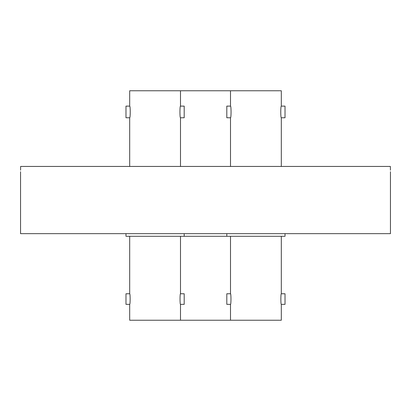 <?xml version="1.0" encoding="UTF-8"?>
<svg xmlns="http://www.w3.org/2000/svg" width="411" height="411" viewBox="0 0 411 411"><rect width="100%" height="100%" fill="white"/><g stroke="black" fill="none" stroke-linecap="round" stroke-linejoin="round"><path stroke-width="0.62" d="M20.55 171.736L20.55 233.654L390.45 233.654L390.45 171.736M20.586 170.169L20.627 166.445C20.545 173.272 20.545 173.272 20.627 166.445L390.373 166.445C390.455 173.272 390.455 173.272 390.373 166.445L390.414 170.169M180.491 236.299L180.491 293.767L184.195 293.767L184.195 304.351L180.491 304.351L180.491 320.226L281.314 320.226L281.314 304.351L285.018 304.351L285.018 293.767L281.314 293.767L281.314 236.299M184.195 233.654L184.195 236.299L285.018 236.299L285.018 233.654M281.314 166.445L281.314 117.762C280.579 118.127 280.579 105.761 281.314 106.12L281.314 90.774L180.491 90.774L180.491 106.12L184.195 106.12L184.195 117.762L180.491 117.762L180.491 166.445M180.491 90.774L129.686 90.774L129.686 106.12L125.982 106.12L125.982 117.762L129.686 117.762L129.686 166.445M125.982 233.654L125.982 236.299L184.195 236.299M129.686 236.299L129.686 293.767L125.982 293.767L125.982 304.351L129.686 304.351L129.686 320.226L180.491 320.226M129.686 293.767C130.292 293.439 130.292 304.679 129.686 304.351M180.491 304.351C179.884 304.685 179.884 293.439 180.491 293.767M129.686 106.12C130.421 105.755 130.421 118.121 129.686 117.762M180.491 117.762C179.756 118.127 179.756 105.761 180.491 106.12M230.509 90.774L230.509 106.12L226.805 106.12L226.805 117.762L230.509 117.762L230.509 166.445M281.314 106.12L285.018 106.12L285.018 117.762L281.314 117.762M226.805 233.654L226.805 236.299M230.509 236.299L230.509 293.767L226.805 293.767L226.805 304.351L230.509 304.351L230.509 320.226M230.509 293.767C231.116 293.439 231.116 304.679 230.509 304.351M281.314 304.351C280.708 304.685 280.708 293.439 281.314 293.767M230.509 106.12C231.244 105.755 231.244 118.121 230.509 117.762"/></g></svg>
